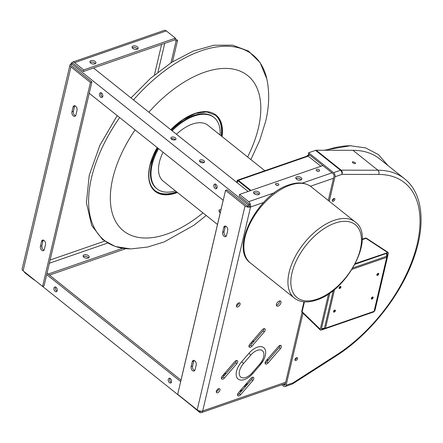 <?xml version="1.0" encoding="UTF-8"?>
<svg xmlns="http://www.w3.org/2000/svg" width="443" height="443" viewBox="0 0 443 443"><rect width="100%" height="100%" fill="white"/><g stroke="black" fill="none" stroke-linecap="round" stroke-linejoin="round"><path stroke-width="0.66" d="M252.781 340.778A105.052 57.568 128.6 0 0 253.069 340.933A105.052 57.568 128.6 0 0 253.905 341.376M252.748 342.71L253.18 341.874L253.069 340.933L252.72 340.85M251.546 342.206L251.463 343.065L252.045 343.524M279.86 345.324L277.966 346.98M176.464 134.24A35.778 19.603 -51.4 0 1 192.4 124.079A35.778 19.603 -51.4 0 1 207.894 125.258L264.831 170.732M217.485 224.49L163.245 181.17A35.778 19.603 -51.4 0 1 163.057 152.237M171.674 139.263A35.778 19.603 -51.4 0 1 172.249 138.598M221.024 209.406L219.069 209.965L219.734 212.452L220.21 212.884M175.4 190.878A45.673 25.029 -51.4 0 1 157.066 188.906A45.673 25.029 -51.4 0 1 152.121 164.796A45.673 25.029 -51.4 0 1 158.566 148.654M172.117 130.768A45.673 25.029 -51.4 0 1 214.069 117.528A45.673 25.029 -51.4 0 1 220.049 134.971M303.953 301.81L301.799 311.008A1.589 0.869 13.2 0 0 302.12 311.717L320.256 329.254L328.545 293.914M355.352 263.563L388.14 252.466L388.345 253.33L374.983 310.31L373.515 312.005L321.114 330.146L320.394 330.063L320.256 329.254M329.819 293.045L321.452 328.706L321.845 329.287L324.924 328.723A1.191 0.41 -100.4 0 1 324.453 328.158A1.191 0.653 13.2 0 0 325.489 328.174L374.08 311.351L386.75 257.317A1.191 0.753 -109.1 0 0 386.612 256.264L386.623 253.335L354.97 264.288M386.623 253.335L387.182 253.651L387.165 256.702A1.191 0.509 0.3 0 1 387.138 256.813A1.191 0.653 -166.8 0 1 387.132 256.968A1.191 0.653 -166.8 0 1 386.75 257.317L352.058 269.327M387.487 252.438L366.012 238.34A1.589 1.002 -109.1 0 0 365.242 238.173L362.191 239.231M304.435 301.849L302.12 311.717A1.589 0.886 134 0 0 302.242 312.514L320.389 330.057M378.184 273.348A1.235 0.676 -51.4 0 1 377.015 274.981A1.235 0.676 -51.4 0 1 376.843 275.025M372.641 296.982A1.235 0.676 -51.4 0 1 371.472 298.615A1.235 0.676 -51.4 0 1 371.3 298.654M340.418 286.422A1.235 0.676 -51.4 0 1 339.255 288.055A1.235 0.676 -51.4 0 1 339.083 288.094M334.875 310.05A1.235 0.676 -51.4 0 1 333.712 311.684A1.235 0.676 -51.4 0 1 333.54 311.728M378.006 273.392A1.235 0.676 -51.4 0 1 378.543 273.431A1.235 0.676 -51.4 0 1 378.538 274.45A1.235 0.676 -51.4 0 1 377.536 275.396A1.235 0.676 -51.4 0 1 377.004 275.358A1.235 0.676 -51.4 0 1 377.01 274.333A1.235 0.676 -51.4 0 1 378.006 273.392M372.463 297.02A1.235 0.676 -51.4 0 1 373 297.065A1.235 0.676 -51.4 0 1 372.995 298.084A1.235 0.676 -51.4 0 1 371.993 299.031A1.235 0.676 -51.4 0 1 371.461 298.986A1.235 0.676 -51.4 0 1 371.467 297.967A1.235 0.676 -51.4 0 1 372.463 297.02M339.775 288.471A1.235 0.676 -51.4 0 1 339.244 288.426A1.235 0.676 -51.4 0 1 339.249 287.407A1.235 0.676 -51.4 0 1 340.246 286.46A1.235 0.676 -51.4 0 1 340.778 286.499A1.235 0.676 -51.4 0 1 340.772 287.524A1.235 0.676 -51.4 0 1 339.775 288.471M334.232 312.099A1.235 0.676 -51.4 0 1 333.701 312.06A1.235 0.676 -51.4 0 1 333.706 311.041A1.235 0.676 -51.4 0 1 334.703 310.094A1.235 0.676 -51.4 0 1 335.235 310.133A1.235 0.676 -51.4 0 1 335.229 311.158A1.235 0.676 -51.4 0 1 334.232 312.099M373.565 311.883A1.191 0.753 -109.1 0 0 373.687 311.855A1.191 0.753 -109.1 0 0 374.08 311.351A1.191 0.653 13.2 0 0 374.457 311.003A1.191 0.653 13.2 0 0 374.462 310.848M249.237 205.945L247.787 206.449L248.163 204.832L249.619 204.328L249.237 205.945L250.539 206.986L202.7 410.938L285.669 382.215L285.137 384.474A1.589 1.002 70.9 0 1 284.616 385.15A1.589 1.002 70.9 0 1 283.791 384.939L283.06 384.352M316.208 150.238L341.154 170.162A3.068 2.353 90.1 0 1 341.93 174.381A3.068 1.938 -109.1 0 0 340.512 170.278A3.068 1.683 -51.4 0 1 341.154 170.162L377.896 170.223A119.272 65.359 -51.4 0 1 404.514 178.756L379.573 158.838A119.272 65.359 128.6 0 0 352.955 150.304L316.208 150.238A3.068 1.683 128.6 0 0 315.566 150.36L308.638 152.757L308.356 153.959L333.297 173.883A1.589 1.002 70.9 0 1 334.033 176.009L328.296 200.457M332.278 200.563A1.739 0.952 128.6 0 0 332.289 200.557A1.739 0.952 128.6 0 0 333.928 198.492M333.363 198.802A0.991 0.543 -51.4 0 1 332.455 199.943M294.944 359.738A1.739 0.952 128.6 0 0 294.949 359.738A1.739 0.952 128.6 0 0 296.594 357.673A1.739 0.952 -51.4 0 1 297.336 357.734A1.739 0.952 -51.4 0 1 297.325 359.173A1.739 0.952 -51.4 0 1 295.918 360.508A1.739 0.952 -51.4 0 1 295.165 360.452A1.739 0.952 -51.4 0 1 295.171 359.007A1.739 0.952 -51.4 0 1 296.583 357.673M296.029 357.983A0.991 0.543 -51.4 0 1 295.121 359.118M285.669 382.215L302.065 312.309M238.517 392.675L250.849 378.411A2.641 1.451 -51.4 0 1 253.512 377.397A2.641 1.451 -51.4 0 1 252.875 380.509L240.543 394.774A2.641 1.451 -51.4 0 1 237.88 395.793A2.641 1.451 -51.4 0 1 238.517 392.675M224.396 378.045A2.641 1.451 -51.4 0 1 221.733 379.058A2.641 1.451 -51.4 0 1 222.375 375.946L234.707 361.682A2.641 1.451 -51.4 0 1 237.365 360.663A2.641 1.451 -51.4 0 1 236.728 363.781L224.396 378.045L223.095 377.004A2.641 1.451 -51.4 0 1 221.384 378.167M249.913 344.095L262.245 329.83A2.641 1.451 -51.4 0 1 264.908 328.811A2.641 1.451 -51.4 0 1 264.272 331.923L251.94 346.188A2.641 1.451 -51.4 0 1 249.276 347.207A2.641 1.451 -51.4 0 1 249.913 344.095M266.06 360.823L278.392 346.559A2.641 1.451 -51.4 0 1 281.056 345.54A2.641 1.451 -51.4 0 1 280.419 348.658L268.081 362.922A2.641 1.451 -51.4 0 1 265.423 363.936A2.641 1.451 -51.4 0 1 266.06 360.823M238.738 302.907A2.486 1.362 -51.4 0 1 239.818 302.99A2.486 1.362 -51.4 0 1 239.801 305.044A2.486 1.362 -51.4 0 1 237.791 306.955A2.486 1.362 -51.4 0 1 236.717 306.872A2.486 1.362 -51.4 0 1 236.728 304.812A2.486 1.362 -51.4 0 1 238.738 302.907M218.62 388.694A2.486 1.362 -51.4 0 1 219.695 388.777A2.486 1.362 -51.4 0 1 219.684 390.837A2.486 1.362 -51.4 0 1 217.668 392.742A2.486 1.362 -51.4 0 1 216.594 392.659A2.486 1.362 -51.4 0 1 216.605 390.604A2.486 1.362 -51.4 0 1 218.62 388.694M278.11 306.102A3.107 1.7 -51.4 0 1 276.764 306.002A3.107 1.7 -51.4 0 1 276.781 303.427A3.107 1.7 -51.4 0 1 279.295 301.046A3.107 1.7 -51.4 0 1 280.64 301.146A3.107 1.7 -51.4 0 1 280.624 303.721A3.107 1.7 -51.4 0 1 278.11 306.102M252.565 377.253A2.641 1.451 -51.4 0 1 251.574 379.474L239.242 393.738A2.641 1.451 -51.4 0 1 237.531 394.896M236.418 360.519A2.641 1.451 -51.4 0 1 235.432 362.739L223.095 377.004M263.962 328.667A2.641 1.451 -51.4 0 1 262.97 330.888L250.638 345.152A2.641 1.451 -51.4 0 1 248.927 346.315M280.103 345.396A2.641 1.451 -51.4 0 1 279.118 347.617L266.786 361.881A2.641 1.451 -51.4 0 1 265.069 363.044M238.843 302.874A2.486 1.362 -51.4 0 1 236.49 305.914A2.486 1.362 -51.4 0 1 236.39 305.947M218.72 388.661A2.486 1.362 -51.4 0 1 216.372 391.706A2.486 1.362 -51.4 0 1 216.267 391.739M279.743 300.935A3.107 1.7 -51.4 0 1 276.809 305.066A3.107 1.7 -51.4 0 1 276.36 305.172M263.574 202.473L250.539 206.986A3.976 2.514 -109.1 0 0 248.7 201.67L239.608 194.411L239.226 196.027L249.619 204.328M250.539 206.986A3.976 2.176 -166.8 0 1 245.029 205.917L225.542 190.352L226.999 189.853L247.787 206.449M285.353 383.56L201.404 412.616A3.976 2.514 70.9 0 0 202.7 410.938A3.976 2.176 -166.8 0 1 197.196 409.869L245.029 205.917M225.542 190.352L177.704 394.309L197.196 409.869M199.804 411.026L199.566 412.023L201.105 411.17M22.936 270.695L199.566 412.023M71.434 63.942L71.257 63.809A3.976 2.176 13.2 0 0 69.988 64.971L22.15 268.923A3.976 2.176 13.2 0 0 23.108 270.839L42.594 286.405L44.051 285.901L46.709 274.571L180.694 381.573M170.383 378.621A2.486 1.573 70.9 0 1 171.591 381.069A2.486 1.573 70.9 0 1 170.721 382.996A2.486 1.573 70.9 0 1 169.431 382.669A2.486 1.573 70.9 0 1 168.224 380.221A2.486 1.573 70.9 0 1 169.093 378.3A2.486 1.573 70.9 0 1 170.383 378.621M56.056 287.319A2.486 1.573 70.9 0 1 57.263 289.766A2.486 1.573 70.9 0 1 56.394 291.693A2.486 1.573 70.9 0 1 55.109 291.367A2.486 1.573 70.9 0 1 53.902 288.919A2.486 1.573 70.9 0 1 54.771 286.998A2.486 1.573 70.9 0 1 56.056 287.319M169.929 378.35A2.486 1.573 -109.1 0 0 170.887 382.165A2.486 1.573 -109.1 0 0 171.341 382.442M47.041 273.165L181.021 380.166M55.602 287.047A2.486 1.573 -109.1 0 0 56.566 290.863A2.486 1.573 -109.1 0 0 57.02 291.14M223.217 200.28L89.231 93.279L46.709 274.571M101.159 92.808A2.486 1.573 -109.1 0 0 102.123 96.624A2.486 1.573 -109.1 0 0 102.577 96.901M215.486 184.111A2.486 1.573 -109.1 0 0 216.45 187.926A2.486 1.573 -109.1 0 0 216.904 188.203M100.666 97.128A2.486 1.573 70.9 0 1 99.459 94.68A2.486 1.573 70.9 0 1 100.328 92.759A2.486 1.573 70.9 0 1 101.619 93.08A2.486 1.573 70.9 0 1 102.826 95.527A2.486 1.573 70.9 0 1 101.956 97.454A2.486 1.573 70.9 0 1 100.666 97.128M248.163 204.832L71.484 63.731L71.102 65.348L91.889 81.949L89.231 93.279M214.993 188.43A2.486 1.573 70.9 0 1 213.786 185.982A2.486 1.573 70.9 0 1 214.656 184.061A2.486 1.573 70.9 0 1 215.94 184.382A2.486 1.573 70.9 0 1 217.148 186.83A2.486 1.573 70.9 0 1 216.278 188.757A2.486 1.573 70.9 0 1 214.993 188.43M195.07 369.733A3.023 1.91 70.9 0 1 194.084 371.012A3.023 1.91 70.9 0 1 191.808 369.827A3.023 1.91 70.9 0 1 191.121 366.582L192.256 361.726A3.023 1.91 70.9 0 1 193.248 360.447A3.023 1.91 70.9 0 1 195.524 361.632A3.023 1.91 70.9 0 1 196.21 364.877L195.07 369.733M222.63 232.232L223.77 227.375A3.023 1.91 70.9 0 1 224.756 226.096A3.023 1.91 70.9 0 1 227.032 227.281A3.023 1.91 70.9 0 1 227.719 230.532L226.578 235.388A3.023 1.91 70.9 0 1 225.592 236.662A3.023 1.91 70.9 0 1 223.316 235.477A3.023 1.91 70.9 0 1 222.63 232.232L224.086 231.728L225.227 226.871A3.023 1.91 70.9 0 1 225.57 226.091M194.726 370.52A3.023 1.91 70.9 0 1 192.578 366.079L191.121 366.582M192.256 361.726L193.713 361.222L192.578 366.079M193.713 361.222A3.023 1.91 70.9 0 1 194.056 360.436M226.24 236.169A3.023 1.91 70.9 0 1 224.086 231.728M42.594 286.405L90.433 82.453L91.889 81.949M41.559 241.374A3.023 1.91 70.9 0 1 42.545 240.095A3.023 1.91 70.9 0 1 44.821 241.28A3.023 1.91 70.9 0 1 45.507 244.525L44.366 249.381A3.023 1.91 70.9 0 1 43.381 250.66A3.023 1.91 70.9 0 1 41.105 249.475A3.023 1.91 70.9 0 1 40.418 246.23L41.559 241.374L43.015 240.87A3.023 1.91 70.9 0 1 43.359 240.084M44.029 250.168A3.023 1.91 70.9 0 1 41.875 245.727L40.418 246.23M43.015 240.87L41.875 245.727M75.537 115.817A3.023 1.91 70.9 0 1 73.388 111.376L71.932 111.88L73.067 107.023A3.023 1.91 70.9 0 1 74.059 105.744A3.023 1.91 70.9 0 1 76.334 106.929A3.023 1.91 70.9 0 1 77.021 110.174L75.88 115.03A3.023 1.91 70.9 0 1 74.895 116.31A3.023 1.91 70.9 0 1 72.619 115.125A3.023 1.91 70.9 0 1 71.932 111.88M73.067 107.023L74.524 106.519L73.388 111.376M74.524 106.519A3.023 1.91 70.9 0 1 74.867 105.733M90.433 82.453L70.946 66.887L23.108 270.839M69.988 64.971A3.976 2.176 13.2 0 0 70.946 66.887M175.306 38.596L177.56 40.396L172.537 61.804M174.802 39.859L176.104 40.9L170.965 62.806M176.104 40.9L177.56 40.396M71.257 63.809A3.976 2.514 70.9 0 1 72.558 62.125L164.253 30.384A3.976 2.514 70.9 0 1 166.313 30.899L175.406 38.164L175.029 39.781L93.517 68L248.113 191.465M266.409 362.269L266.143 362.44A1.589 0.869 -51.4 0 1 265.778 362.623L265.866 362.69M265.08 362.861L265.778 362.623M281.809 384.784L283.509 386.146A3.068 1.938 -109.1 0 0 285.104 386.545A3.068 1.938 -109.1 0 0 286.106 385.249L293.033 382.846A3.068 1.351 57.3 0 1 292.685 383.832L335.955 356.067A3.068 1.351 -122.7 0 0 336.303 355.087A116.204 63.676 128.6 0 0 417.19 244.099A116.204 63.676 128.6 0 0 378.671 174.442L341.93 174.381L334.997 176.779A3.068 1.938 -109.1 0 0 333.579 172.676L340.512 170.278L315.566 150.36M302.995 313.24L286.106 385.249M308.638 152.757L333.579 172.676M334.997 176.779L329.265 201.233M201.404 412.616A3.976 2.514 70.9 0 1 199.344 412.101L190.302 404.62M241.884 390.682L239.547 391.49M244.78 386.036A5.964 3.267 -166.8 0 1 247.321 384.391M309.258 154.685L307.868 155.166L308.367 155.559L309.751 155.078M307.137 156.086L307.165 155.98A0.764 0.421 -51.4 0 1 307.868 155.166M236.728 182.366L237.094 180.805A1.528 0.964 70.9 0 1 237.592 180.157A1.528 0.964 70.9 0 1 238.384 180.356L251.026 190.457M223.172 200.247L180.982 380.138M238.24 180.977A0.764 0.482 -109.1 0 0 237.841 180.877A0.764 0.482 -109.1 0 0 237.592 181.204L238.24 180.977L250.384 190.678M237.226 182.765L237.592 181.204M320.893 166.269L308.25 156.174A1.528 0.964 -109.1 0 0 307.459 155.975L237.592 180.157M253.773 193.176A3.107 1.7 -166.8 0 1 254.193 192.987A3.107 1.7 -166.8 0 1 259.05 194.416M295.985 178.568A3.107 1.7 -166.8 0 1 296.406 178.374A3.107 1.7 -166.8 0 1 301.262 179.803M254.575 191.365A3.107 1.7 -166.8 0 1 258.025 191.681A3.107 1.7 -166.8 0 1 259.626 193.696A3.107 1.7 -166.8 0 1 258.634 194.61A3.107 1.7 -166.8 0 1 255.185 194.294A3.107 1.7 -166.8 0 1 253.579 192.279A3.107 1.7 -166.8 0 1 254.575 191.365M322.897 165.577L239.608 194.411M296.782 176.757A3.107 1.7 -166.8 0 1 300.232 177.073A3.107 1.7 -166.8 0 1 301.838 179.083A3.107 1.7 -166.8 0 1 300.841 179.996A3.107 1.7 -166.8 0 1 297.391 179.681A3.107 1.7 -166.8 0 1 295.791 177.665A3.107 1.7 -166.8 0 1 296.782 176.757M276 183.485A1.739 0.952 -166.8 0 1 277.933 183.662A1.739 0.952 -166.8 0 1 278.83 184.792A1.739 0.952 -166.8 0 1 278.276 185.301A1.739 0.952 -166.8 0 1 276.343 185.124A1.739 0.952 -166.8 0 1 275.441 183.995A1.739 0.952 -166.8 0 1 276 183.485M316.756 169.376A1.739 0.952 -166.8 0 1 318.689 169.553A1.739 0.952 -166.8 0 1 319.586 170.682A1.739 0.952 -166.8 0 1 319.026 171.192A1.739 0.952 -166.8 0 1 317.094 171.015A1.739 0.952 -166.8 0 1 316.197 169.885A1.739 0.952 -166.8 0 1 316.756 169.376M277.772 185.395A1.739 0.952 13.2 0 0 276.116 185.008M318.528 171.286A1.739 0.952 13.2 0 0 316.872 170.898M71.484 63.731L72.934 63.227L83.328 71.522L93.517 68M171.734 137.131A2.608 1.429 -166.8 0 1 174.636 137.396A2.608 1.429 -166.8 0 1 175.982 139.085A2.608 1.429 -166.8 0 1 175.146 139.85A2.608 1.429 -166.8 0 1 172.244 139.584A2.608 1.429 -166.8 0 1 170.898 137.895A2.608 1.429 -166.8 0 1 171.734 137.131M200.314 159.956A2.608 1.429 -166.8 0 1 203.215 160.222A2.608 1.429 -166.8 0 1 204.561 161.911A2.608 1.429 -166.8 0 1 203.725 162.675A2.608 1.429 -166.8 0 1 200.829 162.409A2.608 1.429 -166.8 0 1 199.483 160.72A2.608 1.429 -166.8 0 1 200.314 159.956M175.317 139.783A2.608 1.429 13.2 0 0 171.352 138.748A2.608 1.429 13.2 0 0 171.186 138.814M203.896 162.609A2.608 1.429 13.2 0 0 199.937 161.573A2.608 1.429 13.2 0 0 199.765 161.64M42.007 247.814A2.486 1.362 128.6 0 0 41.803 246.718M24.382 272.113A3.976 2.514 -109.1 0 0 25.262 273.071L34.404 280.12M48.165 274.067L122.689 248.268M125.862 248.656L49.466 275.103M88.174 258.075A3.107 1.7 13.2 0 0 89.17 257.167A3.107 1.7 13.2 0 0 87.57 255.151A3.107 1.7 13.2 0 0 84.115 254.836A3.107 1.7 13.2 0 0 83.123 255.744A3.107 1.7 13.2 0 0 84.724 257.76A3.107 1.7 13.2 0 0 88.174 258.075M88.594 257.881A3.107 1.7 13.2 0 0 83.738 256.453A3.107 1.7 13.2 0 0 83.317 256.647M72.558 62.125A3.976 2.514 70.9 0 1 74.618 62.646L83.71 69.905L175.406 38.164M83.328 71.522L83.71 69.905M94.94 63.881A3.107 1.7 13.2 0 0 95.937 62.967A3.107 1.7 13.2 0 0 94.331 60.957A3.107 1.7 13.2 0 0 90.881 60.636A3.107 1.7 13.2 0 0 89.89 61.549A3.107 1.7 13.2 0 0 91.491 63.565A3.107 1.7 13.2 0 0 94.94 63.881M137.153 49.267A3.107 1.7 13.2 0 0 138.144 48.359A3.107 1.7 13.2 0 0 136.544 46.343A3.107 1.7 13.2 0 0 133.094 46.028A3.107 1.7 13.2 0 0 132.097 46.936A3.107 1.7 13.2 0 0 133.703 48.952A3.107 1.7 13.2 0 0 137.153 49.267M95.361 63.687A3.107 1.7 13.2 0 0 90.505 62.258A3.107 1.7 13.2 0 0 90.084 62.452M137.568 49.073A3.107 1.7 13.2 0 0 132.712 47.645A3.107 1.7 13.2 0 0 132.296 47.838M307.857 155.969A0.764 0.421 -51.4 0 1 308.367 155.559M268.713 359.655L266.37 360.464M333.917 198.492A1.739 0.952 -51.4 0 1 334.67 198.553A1.739 0.952 -51.4 0 1 334.664 199.992A1.739 0.952 -51.4 0 1 333.252 201.332A1.739 0.952 -51.4 0 1 332.499 201.272A1.739 0.952 -51.4 0 1 332.505 199.832A1.739 0.952 -51.4 0 1 333.917 198.492M352.816 162.725A1.739 0.581 -154.8 0 1 352.362 161.988A1.739 0.581 -154.8 0 1 353.436 161.922A1.739 0.581 -154.8 0 1 355.048 162.731A1.739 0.581 -154.8 0 1 355.507 163.467A1.739 0.581 -154.8 0 1 354.433 163.533A1.739 0.581 -154.8 0 1 352.816 162.725M245.001 387.077A5.964 3.267 -166.8 0 1 244.829 385.72A5.964 3.267 -166.8 0 1 247.925 383.693M242.587 389.868L240.244 390.676M241.656 361.732A14.708 8.057 128.6 0 0 237.033 377.824A14.708 8.057 128.6 0 0 250.262 376.057A14.708 8.057 128.6 0 0 252.914 373.399A5.587 0.332 40.8 0 1 252.914 373.399L260.191 364.988A14.708 8.057 128.6 0 0 263.491 360.187A14.708 8.057 128.6 0 0 262.837 347.113A14.708 8.057 128.6 0 0 248.922 353.331L241.656 361.732A5.587 0.332 40.8 0 1 243.523 363.515A11.529 6.318 128.6 0 0 240.411 376.788A11.529 6.318 128.6 0 0 252.349 372.657A5.587 0.332 40.8 0 1 252.92 373.394L260.179 364.993A5.587 0.332 -139.2 0 0 260.191 364.988A5.587 0.332 -139.2 0 0 259.615 364.251A11.529 6.318 128.6 0 0 262.727 350.978A11.529 6.318 128.6 0 0 250.788 355.109L243.523 363.515M252.383 341.237L253.18 341.874M325.915 150.255A118.785 65.088 -51.4 0 1 350.396 145.736A118.785 65.088 -51.4 0 1 351.028 145.736M157.066 188.906L156.451 188.413A45.673 25.029 -51.4 0 1 151.506 164.303A45.673 25.029 -51.4 0 1 157.952 148.161M171.502 130.275A45.673 25.029 -51.4 0 1 213.46 117.035L214.069 117.528M154.961 190.579A48.298 26.464 128.6 0 0 176.524 191.775M221.173 135.868A48.298 26.464 128.6 0 0 215.237 115.102M221.461 136.095A48.298 26.464 128.6 0 0 215.381 115.219L206.759 111.924L195.529 113.419L183.042 119.593L170.821 129.733M157.243 147.597L149.994 165.438C147.441 177.222 149.147 185.645 155.105 190.695A48.298 26.464 128.6 0 0 176.812 192.007M157.176 147.541A48.796 26.741 128.6 0 0 149.834 165.582A48.796 26.741 128.6 0 0 177.449 192.517M222.104 136.605A48.796 26.741 128.6 0 0 207.983 111.786A48.796 26.741 128.6 0 0 170.754 129.677M202.966 212.895A99.431 54.489 -51.4 0 1 112.755 178.424A99.431 54.489 -51.4 0 1 135.087 129.899M148.881 112.212A99.431 54.489 -51.4 0 1 231.611 68.842A99.431 54.489 -51.4 0 1 258.385 128.01A99.431 54.489 -51.4 0 1 247.62 156.983M250.865 159.574L259.687 140.453L265.656 121.338C269.244 106.386 269.637 92.277 266.841 79.004A118.785 65.088 128.6 0 0 133.498 99.924M119.671 117.589A118.785 65.088 128.6 0 0 91.513 177.682A118.785 65.088 128.6 0 0 131.167 248.888L147.619 247.044L164.242 241.9L193.824 225.315L206.211 215.486M365.242 238.173A1.589 1.589 0 0 1 366.632 238.345A1.589 0.847 123.3 0 0 366.012 238.34L362.186 239.669M334.581 289.401L325.489 328.174A1.191 0.753 70.9 0 1 325.101 328.678L373.687 311.855A1.191 1.191 0 0 0 374.457 311.003L387.132 256.968A1.191 1.191 0 0 0 387.165 256.702A1.191 0.509 0.3 0 0 386.612 256.264L352.91 267.932M324.869 328.723L321.978 329.254M321.452 328.706L324.453 328.158L333.297 290.447M333.501 178.263L310.46 186.243M251.574 379.474L252.875 380.509M240.543 394.774L239.242 393.738M248.7 201.67L274.45 192.76M302.22 183.147L331.99 172.842M223.77 227.375L225.227 226.871M157.985 72.115L164.73 43.348M161.595 44.433L154.43 74.989M285.137 384.474L283.791 384.939M308.25 156.174L238.384 180.356M104.626 241.136L50.125 260.002M49.367 263.236L107.627 243.069M166.313 30.899L74.618 62.646M226.434 373.144L224.092 373.958M285.104 386.545L292.031 384.147A3.068 1.938 -109.1 0 0 293.033 382.846L336.303 355.087M378.671 174.442A3.068 2.353 -89.9 0 0 377.896 170.223L352.955 150.304M222.679 375.592L225.016 374.784M311.152 186.769A48.736 26.707 128.6 0 0 290.082 185.146A48.736 26.707 128.6 0 0 250.566 222.524A48.736 26.707 128.6 0 0 250.328 262.926C229.43 248.379 257.976 194.117 289.013 184.875C297.962 181.813 305.343 182.444 311.152 186.769L355.22 221.96A48.736 26.707 -51.4 0 0 334.149 220.337A48.736 26.707 -51.4 0 0 294.634 257.721A48.736 26.707 -51.4 0 0 294.39 298.122C300.199 302.442 307.58 303.073 316.535 300.011C347.567 290.774 376.118 236.507 355.22 221.96M317.21 299.136A46.67 25.572 128.6 0 0 360.325 249.326A46.67 25.572 128.6 0 0 335.102 223.1A46.67 25.572 128.6 0 0 291.992 272.916A46.67 25.572 128.6 0 0 317.21 299.136M235.432 362.739L236.728 363.781M262.97 330.888L264.272 331.923M251.94 346.188L250.638 345.152M279.118 347.617L280.419 348.658M268.081 362.922L266.786 361.881M252.349 372.657L259.615 364.251M250.788 355.109A5.587 0.332 -139.2 0 0 248.922 353.331M387.924 165.505L378.438 154.607L365.685 147.929L350.396 145.736L324.077 150.255M219.014 210.591A3.112 3.112 0 0 0 219.734 212.452M130.486 248.883L115.224 246.48L102.554 239.552L91.712 225.509L86.402 202.767L89.242 175.328L99.825 145.415L117.179 115.601M266.841 79.004L260.13 62.657L248.429 51.067L232.603 45.164L213.842 45.236L193.214 51.083L171.773 62.286L150.653 78.206L131.006 97.936M301.799 311.008A1.589 1.589 0 0 0 302.242 312.514M292.031 384.147A3.068 3.068 0 0 0 292.685 383.832M335.955 356.067C368.548 335.451 399.204 297.491 412.688 261.049C426.088 226.113 423.48 193.608 404.514 178.756M250.328 262.926L294.39 298.122M250.262 376.057L252.92 373.394M260.191 364.988L263.491 360.187M366.632 238.345L388.079 252.421"/></g></svg>
